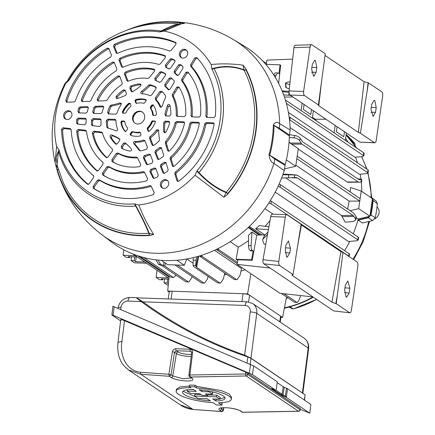 <?xml version="1.0" encoding="UTF-8"?>
<svg xmlns="http://www.w3.org/2000/svg" width="435" height="435" viewBox="0 0 435 435"><rect width="100%" height="100%" fill="white"/><g stroke="black" fill="none" stroke-linecap="round" stroke-linejoin="round"><path stroke-width="0.65" d="M289.009 306.854L289.786 306.762A102.807 90.262 -56 0 0 313.287 297.17M369.369 221.339L369.353 221.937L368.097 221.643M357.945 219.931L367.988 217.527L370.625 214.738A116.335 102.138 -56 0 0 372.757 200.122L371.501 197.43L369.706 196.756M370.625 214.738L375.28 217.75L372.632 220.561L362.491 222.986L358.157 220.197L368.32 217.766L370.968 214.961A116.352 102.154 -56 0 0 373.099 200.345L372.094 197.822L371.501 197.43M357.858 219.952L358.157 220.197M348.946 138.102A102.801 90.257 124 0 1 351.757 141.359L354.949 143.648A102.649 90.127 -56 0 0 346.178 134.529L354.982 143.675A0.832 0.386 140.6 0 0 354.949 143.648L354.781 145.295M313.32 297.192A102.801 90.257 124 0 1 289.824 306.784L293.261 308.883A102.649 90.127 -56 0 0 316.555 299.372M375.28 217.75A115.944 101.795 -56 0 0 377.319 203.754L372.757 200.122M372.094 197.822L376.318 201.226L377.319 203.754M351.725 141.332A0.832 0.386 140.7 0 0 351.757 141.359L352.497 142.283M289.786 306.762A0.832 0.283 -105 0 1 289.824 306.784L289.944 307.159M284.37 308.225L289.123 307.148L292.173 308.741L293.261 308.883A0.832 0.277 -105 0 0 293.364 308.904L316.626 299.416M350.235 191.944A103.883 91.209 124 0 0 350.474 187.458L361.24 191.052L372.452 198.61L369.886 216.217L358.19 219.012L356.379 217.794M344.629 250.647A103.883 91.209 -56 0 0 349.789 241.371M353.253 233.753A103.883 91.209 -56 0 0 358.19 219.012M286.29 298.383A103.883 91.209 -56 0 0 287.888 297.812M361.746 191.389A103.883 91.209 -56 0 0 361.289 182.053M360.974 179.182A103.883 91.209 -56 0 0 360.218 174.179M357.45 162.744A103.883 91.209 -56 0 0 355.52 157.155M348.158 142.267A103.883 91.209 -56 0 0 345.613 138.412M288.394 112.447L354.829 157.209L361.925 156.638L363.899 155.888L286.339 103.34M290.085 127.558L359.386 174.256L366.178 173.663L368.086 172.929L289.465 119.685M298.231 149.042L347.141 182.004L348.033 182.308L361.142 182.069L361.17 179.497L361.632 179.378L361.605 181.982L361.142 182.069M289.868 142.957L289.074 141.81M224.329 274.817L226.749 274.48M240.952 271.163L245.063 269.765M259.244 235.009L248.195 227.559M192.901 263.061L186.843 258.983M237.053 279.694L234.008 279.373L237.053 279.694L240.017 275.388L241.534 268.531L214.477 250.299M248.532 240.631A103.883 91.209 124 0 1 238.266 247.156L230.148 241.686M248.548 235.297L251.963 231.985L251.093 245.65C251.006 248.075 251.43 249.69 252.371 250.495L250.033 250.413C249.086 249.608 248.581 247.993 248.521 245.558L248.548 235.297M250.033 250.413L250.81 250.935L253.148 251.022L251.577 259.815L252.235 260.26L256.721 235.194L251.963 231.985M313.407 110.784L312.335 118.135M304.098 104.514L303.369 109.511L310.769 114.503L311.503 109.5M301.118 110.577L302.189 103.225M346.401 133.018L345.33 140.364M337.087 126.743L336.358 131.745L343.764 136.731L344.493 131.734M334.113 132.805L335.184 125.459M316.348 120.838A103.883 91.209 -56 0 0 315.348 119.261L312.455 117.314M282.369 91.557L289.047 92.465M325.962 119.244L315.348 119.261M285.393 100.066L286.056 100.425L285.828 101.54M363.481 155.322L363.714 152.75L286.056 100.425M363.714 152.75L364.133 153.289L363.899 155.888M292.967 97.016L284.408 97.027M290.613 95.428L283.636 94.852M268.406 229.615L255.622 228.734L264.92 234.998M255.622 228.734L259.488 225.569L268.901 226.852M265.763 64.315L280.02 64.815L279.025 73.629L277.726 72.922L275.931 75.38L275.399 77.588M280.02 64.815L280.684 65.261L278.634 83.4M273.577 74.684L275.382 72.841L277.726 72.922M249.385 226.434L262.104 235.003M295.871 165.208L349.153 201.111A103.883 91.209 124 0 1 347.581 209.012M282.832 174.739L296.447 174.984L285.692 174.163L297.524 175.278L353.65 213.101L356.102 216.635L356.347 217.924L355.678 220.105L353.16 221.497L345.178 222.182L341.486 215.472L353.128 215.472L297.322 177.871L292.249 177.888M285.877 178.002L341.486 215.472M285.409 174.163L282.962 174.375M270.015 220.637A103.883 91.209 124 0 1 264.964 226.314M264.91 208.648L273.115 214.178M275.203 192.129L348.451 241.485L356.265 240.827L358.19 240.12L280.053 187.153L278.057 186.381M168.28 285.094L167.388 285.061L164.093 282.837L164.468 279.009M168.856 279.167L161.216 278.895L162.608 279.83L159.466 279.721L156.17 277.503L156.992 270.249M146.617 263.262L134.399 262.827L131.104 260.608L131.479 256.78M137.308 256.987L128.227 256.666L129.614 257.602L126.476 257.493L123.181 255.269L123.801 249.782M168.394 277.932L156.17 277.503M168.41 283.74L167.236 282.951L164.093 282.837M167.731 279.129L167.236 282.951M162.608 279.83L162.75 278.949M135.399 255.704L123.181 255.269M144.714 261.979L135.633 261.658L134.241 260.723L131.104 260.608M134.741 256.895L134.241 260.723M135.633 261.658L136.226 256.949M129.614 257.602L129.755 256.721M217.435 282.81L220.474 283.131L217.435 282.81L193.521 266.459L193.086 265.372L193.281 257.64M220.474 283.131L223.443 278.824L224.705 273.104M201.487 282.891L204.526 283.212L201.487 282.891L174.837 264.931M204.526 283.212L207.495 278.906L208.033 276.47M185.772 281.69L188.817 282.01L185.772 281.69L162.674 266.122L158.623 264.355L155.904 259.831M188.817 282.01L191.786 277.704L192.042 276.529M170.689 277.133L173.734 277.454L170.689 277.133L139.967 256.427M173.734 277.454L176.072 275.148M203.819 282.973L177.175 265.018M219.773 282.891L196.669 267.324L195.625 265.66L193.086 265.372M188.11 281.771L164.849 266.095L160.531 264.219L158.623 264.355M234.008 279.373L199.404 255.992M236.346 279.455L202.134 256.4L199.714 256.264M201.372 255.378L202.134 256.4M173.027 277.215L143.773 257.504M289.03 142.397L298.29 148.634L295.718 166.241L284.691 168.878M295.718 166.241L286.344 159.922M297.187 156.198L360.131 198.61L359.772 201.095L349.153 201.111M359.772 201.095L296.822 158.677M358.951 179.633L302.591 141.777L300.275 138.466L299.617 140.614C298.508 139.124 296.648 138.21 294.033 137.873L289.324 137.476M347.141 182.004L358.195 181.966L302.064 144.148L291.629 144.148M358.195 181.966L359.267 182.26M359.207 179.677L361.17 179.497C362.105 179.367 361.496 179.198 359.359 178.997L357.603 178.845M290.031 143.071L301.102 143.066L299.617 140.614M301.102 143.066L302.064 144.148M296.393 177.567L281.608 178.04M296.246 177.578L297.322 177.871M353.128 215.472L355.438 218.783L356.102 216.635M253.148 251.022L252.371 250.495M289.112 116.906L290.221 117.445L289.775 119.87M367.673 172.358L367.945 169.819L290.221 117.445M367.945 169.819L368.363 170.357L368.086 172.929L371.718 197.566M279.123 184.038L280.33 184.614L280.053 187.153M357.777 239.527L358.228 237.102L280.33 184.614M358.228 237.102L358.641 237.662L358.19 240.12M270.271 200.704L271.217 201.182L270.983 203.749L268.846 202.938M349.049 256.541L348.642 256.074L349.131 253.681L271.217 201.182M349.131 253.681L349.55 254.247L349.049 256.677M348.642 256.074L270.983 203.749M266.492 63.505L262.696 60.943M294.479 302.254L297.257 302.434L294.479 302.254L281.401 293.446M237.205 263.664L216.244 249.472M237.787 260.402L236.096 259.265L238.266 247.156M218.125 248.554L219.028 249.924L216.565 249.755M296.686 302.249L284.055 293.739M237.439 262.332L219.028 249.924M297.257 302.434L299.285 299.851L300.536 295.566M169.079 276.905L137.542 255.655M168.938 278.302L132.691 253.877M361.24 191.052L358.668 208.659L369.886 216.217M358.668 208.659L350.099 210.709M355.678 220.105L355.438 218.783M186.816 258.988L184.293 265.268L167.709 264.681L161.303 260.364M184.293 265.268L176.882 260.271M158.019 260.076L160.531 264.219M289.607 134.719L294.772 135.475C297.339 135.965 299.177 136.965 300.275 138.466M196.468 256.829L195.625 265.66M169.155 276.094L167.698 291.042L247.602 293.87L282.571 317.43L280.896 317.376M250.886 273.691L247.602 293.87M286.573 296.931L282.571 317.43M169.226 292.075L167.698 291.042M251.577 259.815L236.096 259.265M248.619 227.162L260.255 235.003M318.376 105.194L325.271 53.788L311.873 44.756C311.047 44.424 310.454 45.202 310.09 47.078L293.951 47.698L289.068 90.937L303.614 91.453A3.322 1.397 92 0 0 304.467 95.542L290.025 95.031L359.968 142.158L374.41 142.669L360.387 133.219L358.358 132.409L318.79 105.748L318.491 104.993L304.467 95.542M293.951 47.698C294.25 45.822 294.81 45.05 295.631 45.381M374.41 142.669A3.322 1.397 92 0 0 374.758 142.794L359.968 142.158M290.025 95.031C289.253 94.292 288.932 92.927 289.068 90.937M285.893 82.829L285.762 83.373L285.893 82.829L287.878 82.025L290.08 81.976M292.663 59.116L266.873 60.112L266.399 64.336M282.092 90.877L289.03 91.383M325.048 55.452L364.079 81.753L368.423 82.862L381.816 91.888C382.582 92.628 382.865 93.993 382.669 95.988L376.193 140.358A3.322 1.397 92 0 1 374.758 142.794M310.09 47.078L303.614 91.453M371.001 109.256L373.083 116.471L375.525 112.301L376.226 107.499L374.769 100.474L374.111 100.267L371.702 104.449L371.001 109.256M311.618 69.241L313.695 76.457L316.142 72.286L316.843 67.485L315.38 60.46L314.728 60.253L312.319 64.434L311.618 69.241M289.302 88.881L286.061 87.652L286.192 87.06M286.061 87.652L285.762 83.373L289.781 84.618M311.873 44.756L295.245 45.262M360.387 133.219L367.145 91.024L368.07 82.819M368.423 82.862L367.145 91.024M139.553 111.202A6.65 5.84 -56 0 0 133.219 115.324A6.65 5.84 -56 0 0 134.176 122.523A6.65 5.84 -56 0 0 137.683 124.008A6.65 5.84 -56 0 0 144.404 118.896A6.65 5.84 -56 0 0 141.511 111.643A6.65 5.84 -56 0 0 139.553 111.202M186.822 56.033A4.573 4.013 -56 0 0 186.414 50.15A4.573 4.013 -56 0 0 180.28 51.379A4.573 4.013 -56 0 0 181.33 57.697A4.573 4.013 -56 0 0 186.822 56.033M160.629 186.088A4.573 4.013 -56 0 0 162.32 188.002A4.573 4.013 -56 0 0 167.219 187.045A4.573 4.013 -56 0 0 168.454 181.939A4.573 4.013 -56 0 0 167.404 180.454A4.573 4.013 -56 0 0 162.19 180.688A4.573 4.013 -56 0 0 160.629 186.088M68.404 110.697A4.573 4.013 -56 0 0 63.831 114.073A4.573 4.013 -56 0 0 65.538 119.087A4.573 4.013 -56 0 0 67.12 119.5A4.573 4.013 -56 0 0 71.536 116.536A4.573 4.013 -56 0 0 70.628 111.539A4.573 4.013 -56 0 0 68.404 110.697M93.286 188.301L93.052 186.512L94.226 187.055L94.46 188.85L93.286 188.301A83.988 73.743 -56 0 0 102.105 192.971A83.988 73.743 -56 0 0 153.392 194.597L154.256 192.705L151.119 186.153L149.819 185.604A73.58 64.603 -56 0 1 99.18 179.715L100.121 180.585A73.781 64.777 -56 0 0 150.624 186.446L149.819 185.604M93.052 186.512L97.522 180.155L99.18 179.715M150.929 185.875L151.119 186.153M102.682 174.968L102.437 173.168L103.612 173.712L103.862 175.512L102.682 174.968A67.702 59.443 -56 0 0 109.19 178.355A67.702 59.443 -56 0 0 146.698 180.797L147.644 178.883L144.436 172.189L143.229 171.618A57.289 50.302 -56 0 1 108.549 166.355L109.495 167.225A57.491 50.476 -56 0 0 144.034 172.45L143.229 171.618M102.437 173.168L106.907 166.812L108.549 166.355M144.241 171.907L144.436 172.189M112.089 161.624L111.828 159.814L113.008 160.352L113.274 162.163L112.089 161.624A51.412 45.137 -56 0 0 116.27 163.739A51.412 45.137 -56 0 0 139.776 166.627L140.848 164.686L138.77 160.352A64.211 56.376 -56 0 0 137.346 157.584L136.351 157.046A41.004 36.002 -56 0 1 117.923 152.973L118.869 153.838A41.205 36.176 -56 0 0 137.15 157.856L136.351 157.046M111.828 159.814L116.308 153.441L117.923 152.973M121.544 148.259L121.24 146.426L122.425 146.954L122.735 148.792L121.544 148.259A35.121 30.836 -56 0 0 123.35 149.123A35.121 30.836 -56 0 0 130.065 151.081C131.435 150.874 131.854 150.151 131.337 148.9A64.211 56.376 -56 0 0 128.363 145.72A64.211 56.376 -56 0 0 125.236 142.898L126.166 143.789L124.399 144.154L123.464 143.262L125.236 142.898M121.24 146.426L123.464 143.262M130.152 133.975L130.587 134.159L131.963 132.207L131.615 131.897L130.152 133.975L130.386 135.138A19.439 17.063 -56 0 0 140.451 135.867L141.081 134.714L140.222 132.517L139.472 132.109A15.301 13.436 -56 0 1 132.534 131.566L132.882 131.87A15.377 13.501 -56 0 0 136.791 132.637A15.377 13.501 -56 0 0 139.755 132.409L139.472 132.109M131.615 131.897L132.534 131.566M124.801 121.501L124.111 121.044L121.767 120.963L122.17 121.256L121.3 122.24L120.892 121.941A19.439 17.063 -56 0 0 124.921 131.245L125.612 131.718C123.377 129.179 122.045 126.096 121.621 122.474L122.507 121.436A0.832 0.348 -88 0 1 122.447 121.419L124.715 121.501L122.507 121.436A0.832 0.348 -88 0 0 122.567 121.425M124.742 121.626L124.111 121.044L124.742 121.626A15.301 13.436 -56 0 0 127.564 128.026L127.558 129.01L126.096 131.087L125.193 131.424M120.892 121.941L121.767 120.963M120.011 139.407L119.369 138.721A64.211 56.376 -56 0 0 111.713 134.932L113.073 135.938C111.708 135.85 111.17 136.503 111.458 137.884L110.098 136.856A35.121 30.836 -56 0 0 115.574 144.007L116.466 144.328M115.927 144.224L115.574 144.007L117.39 143.686L119.62 140.521L119.587 138.895M110.098 136.856C109.827 135.497 110.37 134.855 111.713 134.932M99.376 132.49A64.01 56.202 -56 0 1 102.339 132.903L101.578 132.115A64.211 56.376 -56 0 0 98.506 131.68L93.759 131.158L94.906 131.99L99.376 132.49L98.506 131.68M101.578 132.115L102.415 132.882A41.004 36.002 -56 0 0 111.213 147.943A41.004 36.002 -56 0 0 112.36 149.015L112.404 149.053M102.149 132.414L102.415 132.882M112.442 149.096L112.458 150.7L107.978 157.073L106.194 157.426L107.086 157.753M106.504 157.606L106.194 157.426A51.412 45.137 -56 0 1 92.296 132.816L93.759 131.158M78.191 129.429L79.306 130.266L77.827 131.8L76.712 130.962L78.191 129.429L85.532 130.244L86.467 131.201A57.289 50.302 -56 0 0 100.327 159.993A57.289 50.302 -56 0 0 102.937 162.358L103.008 162.424M103.073 162.494L103.057 164.071L98.587 170.428L96.82 170.797L97.706 171.129M97.108 170.96L96.82 170.797A67.702 59.443 -56 0 1 76.712 130.962M63.037 127.754L64.135 128.581L62.651 130.038L61.552 129.206L63.037 127.754L70.225 128.548L71.166 129.603A73.58 64.603 -56 0 0 89.436 172.042A73.58 64.603 -56 0 0 93.536 175.696L93.623 175.773M93.699 175.86L93.672 177.415L89.202 183.771L87.451 184.146L88.338 184.483M87.723 184.304L87.451 184.146A83.988 73.743 -56 0 1 61.552 129.206M162.907 172.706L163.919 173.048L161.472 166.779L160.325 166.094L162.907 172.706L163.549 173.326L164.55 173.19A67.702 59.443 -56 0 0 167.567 171.265L168.16 169.693L166.012 162.733L164.261 162.222A57.289 50.302 -56 0 1 160.945 164.414L162.086 165.093A57.491 50.476 -56 0 0 165.066 163.13L164.261 162.222M160.325 166.094L160.945 164.414M165.789 162.326L166.012 162.733M157.486 158.824L158.498 159.161L156.045 152.881L154.903 152.201L157.486 158.824L158.133 159.444L159.15 159.297A51.412 45.137 -56 0 0 163.109 156.556L163.636 155.034L161.456 147.954L159.618 147.508A41.004 36.002 -56 0 1 155.491 150.537L156.633 151.217A41.205 36.176 -56 0 0 160.428 148.433L159.618 147.508M154.903 152.201L155.491 150.537M161.233 147.552L161.456 147.954M152.06 144.909L153.066 145.241L150.597 138.923L149.461 138.254L152.06 144.909L152.707 145.535L153.762 145.355A35.121 30.836 -56 0 0 159.085 140.983L159.514 139.738A69.589 61.101 124 0 1 158.623 130.446L158.438 129.82L156.448 129.973A24.713 21.701 -56 0 1 149.983 136.633L151.114 137.308A24.915 21.875 -56 0 0 157.209 131.109L156.448 129.973M149.461 138.254L149.983 136.633M139.205 150.505A69.589 61.101 -56 0 0 133.784 143.615C133.224 142.452 133.594 141.707 134.904 141.397A24.713 21.701 -56 0 0 143.463 140.092L144.855 140.695L147.454 147.351L146.622 149.145A35.121 30.836 -56 0 1 140.293 150.945L140.217 150.907A69.79 61.275 -56 0 0 135.149 144.431L133.784 143.615M144.637 140.347L144.855 140.695M146.388 164.18L143.245 157.611L144.17 155.703A41.004 36.002 -56 0 0 148.835 154.066L150.298 154.642L152.886 161.265L152.098 163.038A51.412 45.137 -56 0 1 147.726 164.713L146.965 164.707L146.388 164.18L147.405 164.56L144.431 158.34L143.245 157.611M150.08 154.3L150.298 154.642M152.902 177.784L149.809 171.325L150.635 169.449A57.289 50.302 -56 0 0 154.229 167.975L155.725 168.535L158.302 175.147L157.541 176.909A67.702 59.443 -56 0 1 154.311 178.29L153.479 178.312L152.902 177.784L153.914 178.154L150.983 172.037L149.809 171.325M155.507 168.193L155.725 168.535M206.489 117.347L213.889 117.662L215.281 116.368A83.988 73.743 -56 0 0 196.756 57.518L194.842 57.866L190.633 64.706L191.775 65.277L195.766 58.79L194.842 57.866M206.837 117.417L205.815 116.167A73.58 64.603 -56 0 0 190.699 66.229L190.633 64.706M191.688 116.819L199.089 117.14L200.486 115.83A67.702 59.443 -56 0 0 187.936 71.987L185.973 72.286L181.672 79.268L182.809 79.855L186.887 73.221L185.973 72.286M192.036 116.89L191.014 115.661A57.289 50.302 -56 0 0 181.678 80.72L181.672 79.268M176.866 116.297L184.282 116.618L185.68 115.28A51.412 45.137 -56 0 0 178.894 86.902L176.86 87.098L174.082 91.611A64.211 56.376 124 0 0 172.342 94.596L173.462 95.189A64.01 56.202 124 0 1 175.142 92.318L177.757 88.066L176.86 87.098M177.214 116.368L176.186 115.172A41.004 36.002 -56 0 0 172.287 95.836L172.342 94.596M165.583 115.9L169.438 116.091L170.835 114.704A35.121 30.836 -56 0 0 169.813 105.194C169.106 104.068 168.334 104.117 167.502 105.352A64.211 56.376 124 0 0 164.925 114.568L166.061 114.992A64.01 56.202 124 0 1 168.372 106.618L167.502 105.352M165.925 115.966L164.925 114.568M169.634 104.808L169.813 105.194M153.044 115.335L155.567 115.46L156.442 114.53A19.439 17.063 -56 0 0 153.071 104.884L151.864 105.004L150.374 107.119L150.787 107.336L152.19 105.341L151.864 105.004M153.267 115.378L152.625 114.737A15.301 13.436 -56 0 0 150.336 108.054L150.374 107.119M147.938 129.396A0.832 0.343 158.7 0 0 147.927 129.331A0.832 0.343 158.7 0 0 147.895 129.277L147.209 128.814L148.069 131.011L148.754 131.484M147.209 128.814L147.443 127.885A15.301 13.436 -56 0 0 151.646 121.43L152.467 120.843L155.251 121.158M152.467 120.843L152.843 121.137L155.007 121.213L154.768 120.925L155.366 121.903A19.439 17.063 -56 0 1 149.227 131.218L148.487 131.408L148.069 131.011M163.647 131.772L164.707 131.729A64.01 56.202 124 0 1 164.849 123.284L163.772 122.463A64.211 56.376 124 0 0 163.647 131.772L164.713 132.838L165.893 132.082A35.121 30.836 -56 0 0 169.666 122.741L169.443 121.637L168.682 121.273L165.169 121.147L166.246 121.963L169.356 122.072L168.682 121.273M163.772 122.463L165.169 121.147M166.17 145.828A64.211 56.376 124 0 1 165.316 142.751L165.621 141.522A41.004 36.002 -56 0 0 175.093 122.659L176.458 121.55L183.526 121.8L184.288 122.159L184.522 123.219A51.412 45.137 -56 0 1 169.568 150.831L168.345 151.217L167.611 150.494L166.17 145.828L167.257 146.361A64.01 56.202 124 0 1 166.431 143.398L165.316 142.751M172.331 165.795L170.107 158.579L170.525 157.144A57.289 50.302 -56 0 0 189.91 123.219L191.28 122.072L198.333 122.322L199.094 122.681L199.339 123.719A67.702 59.443 -56 0 1 174.185 166.224L173.043 166.513L172.331 165.795L173.342 166.088L171.227 159.237L170.107 158.579M176.925 180.688L174.745 173.625L175.245 172.124A73.58 64.603 -56 0 0 204.706 123.763L206.081 122.599L213.134 122.844L213.889 123.203L214.134 124.225A83.988 73.743 -56 0 1 178.72 181.172L177.621 181.4L176.925 180.688L177.942 180.998L175.87 174.294L174.745 173.625M175.202 60.927L174.56 60.242A67.702 59.443 -56 0 0 171.765 58.649L172.706 59.508L171.162 59.91L166.485 65.761L166.752 67.675L165.556 67.142L165.289 65.228L166.485 65.761M168.829 68.926L170.33 68.404L174.805 62.042L174.772 60.416M168.97 68.969L168.688 68.855A57.289 50.302 -56 0 0 165.556 67.142M171.162 59.91L170.221 59.051L165.289 65.228M170.221 59.051L171.765 58.649M165.784 74.276L165.148 73.591A51.412 45.137 -56 0 0 161.303 71.623L162.255 72.471L160.776 72.906L156.024 78.855L156.377 80.807M159.422 82.291L160.928 81.769L165.409 75.396L165.382 73.776M159.531 82.329L159.313 82.237A41.004 36.002 -56 0 0 156.442 80.812A41.004 36.002 -56 0 0 155.17 80.29L155.132 80.279M155.17 80.29L154.811 78.338L156.024 78.855M160.776 72.906L159.83 72.058L154.811 78.338M159.83 72.058L161.303 71.623M156.323 87.647L155.692 86.956A35.121 30.836 -56 0 0 149.955 84.722L150.907 85.554L149.7 85.912A69.79 61.275 124 0 1 142.805 91.964L142.424 93.791M149.972 95.705L151.494 95.194L155.996 88.783L155.692 86.956L155.975 87.174M150.01 95.722L149.939 95.689A24.713 21.701 -56 0 0 149.363 95.428A24.713 21.701 -56 0 0 142.093 93.808A24.713 21.701 -56 0 0 141.848 93.797L141.544 93.753M141.848 93.797C140.646 93.4 140.489 92.639 141.38 91.524L142.805 91.964M149.7 85.912L148.754 85.086A69.589 61.101 124 0 1 141.38 91.524M148.754 85.086L149.955 84.722M159.857 106.624L160.765 106.706A24.915 21.875 -56 0 0 156.535 100.142L155.387 99.572A24.713 21.701 -56 0 1 159.857 106.624L160.798 107.325L162.141 106.303A69.589 61.101 124 0 1 165.724 97.174L165.664 95.907A35.121 30.836 -56 0 0 162.097 91.622A35.121 30.836 -56 0 0 161.662 91.203L162.592 92.111L160.771 92.427L159.846 91.524L161.662 91.203M155.387 99.572L155.338 97.935L159.846 91.524M168.079 89.485L168.987 89.784A41.205 36.176 -56 0 0 166.034 86.761L164.881 86.201A41.004 36.002 -56 0 1 168.079 89.485L168.552 89.806L170.031 89.175L174.245 82.324L174.163 80.779A51.412 45.137 -56 0 0 172.983 79.567A51.412 45.137 -56 0 0 171.042 77.789L171.977 78.686L170.188 79.034L169.258 78.137L171.042 77.789M164.881 86.201L164.778 84.51L169.258 78.137M177.328 75.489L176.947 75.255L178.834 74.869L182.977 68.132L182.841 66.539A67.702 59.443 -56 0 0 180.416 64.418L181.351 65.31L179.584 65.674L178.649 64.782L180.416 64.418M177.839 75.57L176.947 75.255A57.289 50.302 -56 0 0 174.299 72.852L174.179 71.144L178.649 64.782M109.011 48.883L108.097 49.03L107.287 48.144A83.988 73.743 -56 0 0 65.712 100.702L66.87 101.11L67.023 102.236M107.287 48.144L108.919 48.638L111.496 55.245L110.86 56.936A73.58 64.603 -56 0 0 75.342 100.985L74.102 101.964L66.348 102.181M108.706 48.301L108.919 48.638M66.756 102.241L65.712 100.702M114.427 62.749L113.497 62.906L112.692 62.02A67.702 59.443 -56 0 0 81.225 100.028L82.4 100.436L82.525 101.638M112.692 62.02L114.329 62.504L116.912 69.116L116.292 70.802A57.289 50.302 -56 0 0 90.948 100.48L89.746 101.36L81.84 101.589M114.122 62.167L114.329 62.504M82.242 101.649L81.225 100.028M119.848 76.636L118.891 76.805L118.086 75.913A51.412 45.137 -56 0 0 97.19 99.289L98.397 99.691L98.462 101.023M118.086 75.913L119.75 76.386L122.333 83.009L121.746 84.673A41.004 36.002 -56 0 0 107.222 99.941L106.173 100.637A64.211 56.376 124 0 1 103.003 100.849L97.755 100.98L97.19 99.289M119.538 76.049L119.75 76.386M125.28 90.556L124.285 90.757L123.475 89.855A35.121 30.836 -56 0 0 115.976 96.543L117.455 96.782L117.276 98.468M123.475 89.855L125.182 90.301L126.465 93.59L125.699 95.352A64.211 56.376 124 0 1 117.02 98.566L116.46 98.598L115.976 96.543M124.975 89.963L125.182 90.301M129.793 103.541L129.021 103.144A19.439 17.063 -56 0 0 122.333 112.067L123.018 112.534A19.444 17.068 124 0 1 129.712 103.595L130.152 103.427M129.021 103.144L130.136 103.383L130.978 105.542L130.701 106.515A15.301 13.436 -56 0 0 126.052 112.654L125.258 113.182L122.703 113.056M122.915 113.1L122.333 112.067M136.65 103.361L135.834 102.965L136.65 103.361A15.301 13.436 -56 0 1 140.771 102.872A15.301 13.436 -56 0 1 143.67 103.312L144.534 102.959L146.024 100.844L145.736 99.658A19.439 17.063 -56 0 0 141.348 98.886A19.439 17.063 -56 0 0 135.568 99.669L136.4 100.088M136.411 103.389L135.834 102.965L134.991 100.811L135.568 99.669M146.432 100.121L146.024 99.854M141.06 85.032L140.168 84.738L139.869 83.873A35.121 30.836 -56 0 0 130.62 86.07L131.783 86.777L130.94 88.571L129.788 87.859L130.62 86.07M139.869 83.873L140.978 84.537L140.494 86.119A64.211 56.376 124 0 1 132.713 91.633L131.707 91.769L131.071 91.149L129.788 87.859M154.784 69.986L153.99 69.17L154.572 69.54L154.49 71.166L151.179 75.309A64.211 56.376 124 0 1 148.966 77.952L147.818 78.414A41.004 36.002 -56 0 0 144.382 78.121A41.004 36.002 -56 0 0 128.401 81.144L127.558 81.182L126.938 80.567L124.356 73.945L125.139 72.172L126.302 72.879L125.508 74.651L124.356 73.945M153.99 69.17A51.412 45.137 -56 0 0 145.845 68.094A51.412 45.137 -56 0 0 125.139 72.172M120.854 59.008A67.501 59.263 -56 0 1 149.015 53.217A67.501 59.263 -56 0 1 165.561 56.343L164.963 55.631L165.338 57.594L160.221 63.994L158.862 64.472A57.289 50.302 -56 0 0 146.666 62.433A57.289 50.302 -56 0 0 123.013 67.24L122.137 67.289L121.517 66.675L118.934 60.063L119.701 58.306L120.854 59.008L120.087 60.77L118.934 60.063M165.398 55.936L164.963 55.631A67.702 59.443 -56 0 0 148.128 52.407A67.702 59.443 -56 0 0 119.701 58.306M176.197 43.141L175.588 42.445L175.898 44.375L170.89 50.645L169.443 51.091A73.58 64.603 -56 0 0 148.955 46.746A73.58 64.603 -56 0 0 117.613 53.358L116.727 53.418L116.102 52.804L113.524 46.197L114.274 44.441L115.427 45.142L114.677 46.898L113.524 46.197M175.947 42.706L175.588 42.445A83.988 73.743 -56 0 0 150.418 36.719A83.988 73.743 -56 0 0 114.274 44.441M76.75 119.38L78.148 118.07L79.224 118.885L77.827 120.201L76.75 119.38A67.702 59.443 -56 0 0 76.527 122.909L77.631 123.339L77.865 124.116M78.148 118.07L85.2 118.32L85.951 118.668L86.228 119.549A57.289 50.302 -56 0 0 86.043 123.453L84.553 124.856L77.196 124.002M77.473 124.073L76.527 122.909M91.557 119.929L92.959 118.597L94.036 119.407L92.639 120.751L91.557 119.929A51.412 45.137 -56 0 0 91.442 124.638L92.535 125.068L92.769 125.769M92.959 118.597L100.023 118.847L100.768 119.19L101.05 120.044A41.004 36.002 -56 0 0 101.072 125.014L99.593 126.525L92.111 125.655M92.389 125.726L91.442 124.638M106.401 120.506L107.804 119.119L108.891 119.935L107.489 121.327L106.401 120.506A35.121 30.836 -56 0 0 106.814 127.107L107.891 127.558L108.168 128.146M107.804 119.119L114.905 119.369L115.65 119.712L115.938 120.495A24.713 21.701 -56 0 0 117.559 129.048C117.706 130.391 117.135 130.989 115.851 130.848L115.851 130.848A69.589 61.101 -56 0 0 115.699 130.783A69.589 61.101 -56 0 0 107.592 127.993L107.45 127.944M107.592 127.993L106.814 127.107M121.387 103.976L120.397 103.851L119.929 102.894A69.589 61.101 124 0 1 110.925 105.139L111.953 105.928L110.925 106.749L109.903 105.961A35.121 30.836 -56 0 0 107.575 112.469L108.723 112.888L108.897 113.948M119.929 102.894L121.278 103.438L121.099 104.797A24.713 21.701 -56 0 0 117.004 113.154L115.661 114.187L108.217 113.872M108.56 113.937L107.575 112.469M109.903 105.961L110.925 105.139M95.221 106.314L96.26 107.119L95.004 108.13L93.971 107.325L95.221 106.314L102.578 106.031L103.454 106.423L103.612 107.63A41.004 36.002 -56 0 0 102.143 112.551L100.779 113.66L93.367 113.345M93.715 113.41L92.715 111.991L93.857 112.415L94.042 113.426M93.971 107.325A51.412 45.137 -56 0 0 92.715 111.991M79.98 106.901L81.024 107.701L79.752 108.793L78.702 107.989L79.98 106.901L87.218 106.624L88.077 106.999L88.278 108.119A57.289 50.302 -56 0 0 87.326 111.991L85.956 113.138L78.561 112.823M78.904 112.888L77.903 111.496L79.034 111.915L79.23 112.899M78.702 107.989A67.702 59.443 -56 0 0 77.903 111.496M134.486 203.879L138.83 205.026C142.609 215.059 147.557 224.851 153.68 234.405L150.358 235.433A111.05 97.5 124 0 1 139.515 235.667A111.05 97.5 124 0 1 58.551 174.892A111.05 97.5 124 0 1 56.691 168.736L55.125 162.717L56.621 146.492L58.964 149.847L59.144 150.233L58.475 151.037L56.98 164.995L63.118 182.238A109.071 95.765 -56 0 0 139.298 233.426A109.071 95.765 -56 0 0 148.808 233.28C145.953 226.037 141.582 216.973 135.682 206.081L134.486 203.879A89.757 78.806 124 0 1 59.144 150.233M195.027 175.229L197.142 170.656L198.833 172.603A91.415 80.263 -56 0 0 222.448 121.153A91.415 80.263 -56 0 0 214.015 68.567L211.937 69.219L211.176 64.543C221.556 63.472 232.198 63.689 243.105 65.19L245.666 68.54A111.05 97.5 124 0 1 227.266 194.657L223.846 197.202L195.027 175.229A91.415 80.263 124 0 1 138.83 205.026M211.937 69.219A89.757 78.806 124 0 1 197.142 170.656M126.993 30.162A111.05 97.5 124 0 1 161.646 21.886A111.05 97.5 124 0 1 170.716 21.777A111.05 97.5 124 0 1 181.384 22.767L184.456 23.425L181.574 23.751L164.207 31.097A91.415 80.263 124 0 1 211.176 64.543M164.207 31.097L159.569 31.929L161.227 30.999C169.318 26.557 175.349 24.278 179.312 24.164M69.431 79.719L67.262 81.127L69.431 79.719A89.757 78.806 124 0 1 159.569 31.929M69.143 80.089L65.848 83.248L65.06 83.308C52.358 108.679 49.046 135.149 55.131 162.717M56.621 146.492A91.415 80.263 124 0 1 65.848 83.248M146.002 99.941L145.953 99.919A19.363 17.003 -56 0 0 141.669 99.18A19.363 17.003 -56 0 0 135.997 99.936L135.415 101.078L134.991 100.811M164.87 260.554A118.429 103.976 124 0 1 111.268 241.816L101.757 234.617A117.776 103.405 124 0 0 155.067 253.257A117.776 103.405 124 0 0 273.881 163.435C271.244 162.402 269.618 159.509 269.004 154.757A116.814 102.557 -56 0 0 273.343 124.997C275.078 122.028 277.187 121.588 279.678 123.681L290.172 129.945L289.373 135.948A117.564 103.22 124 0 1 285.202 164.544L284.245 170.547A118.429 103.976 124 0 1 164.87 260.554M284.245 170.547L273.881 163.435A16.622 14.355 124.4 0 0 274.713 159.009L285.083 165.409M186.805 50.536A4.453 3.91 -56 0 0 181.281 52.053A4.453 3.91 -56 0 0 181.835 57.915M167.796 180.846A4.453 3.91 -56 0 0 162.935 181.591A4.453 3.91 -56 0 0 161.646 186.648A4.453 3.91 -56 0 0 162.826 188.219M71.019 111.931A4.453 3.91 -56 0 0 69.301 111.425A4.453 3.91 -56 0 0 64.951 114.421A4.453 3.91 -56 0 0 66.049 119.304M176.175 43.13A83.792 73.564 -56 0 0 151.298 37.53A83.792 73.564 -56 0 0 115.427 45.142M154.566 69.91A51.21 44.963 -56 0 0 146.725 68.899A51.21 44.963 -56 0 0 126.302 72.879M122.735 148.792A34.925 30.662 -56 0 0 123.85 149.335M124.285 90.757A34.925 30.662 -56 0 0 117.455 96.782M206.081 122.599L207.136 123.409L213.824 123.649L213.134 122.844M165.621 141.522L166.735 142.169A41.205 36.176 -56 0 0 176.142 123.469L175.093 122.659M175.245 172.124L176.371 172.793A73.781 64.777 -56 0 0 205.76 124.573L204.706 123.763M170.525 157.144L171.651 157.807A57.491 50.476 -56 0 0 190.965 124.029L189.91 123.219M167.611 150.494L168.611 150.755L167.257 146.361M191.28 122.072L192.335 122.887L199.023 123.121L198.333 122.322M176.458 121.55L177.507 122.36L184.212 122.599L183.526 121.8M113.274 162.163A51.21 44.963 -56 0 0 116.77 163.951M103.862 175.512A67.501 59.263 -56 0 0 109.691 178.567M150.635 169.449L151.804 170.161A57.491 50.476 -56 0 0 155.034 168.834L154.229 167.975M144.17 155.703L145.344 156.431A41.205 36.176 -56 0 0 149.64 154.925L148.835 154.066M134.904 141.397L136.253 142.218A24.915 21.875 -56 0 0 144.262 140.94L143.463 140.092M128.749 146.106A64.01 56.202 -56 0 0 126.166 143.789M122.425 146.954L124.399 144.154M113.008 160.352L117.254 154.305L116.308 153.441M103.612 173.712L107.853 167.676L106.907 166.812M94.226 187.055L98.468 181.031L97.522 180.155M100.327 159.993L101.099 160.754A57.491 50.476 -56 0 0 103.193 162.679M89.436 172.042L90.214 172.804A73.781 64.777 -56 0 0 93.824 176.061M111.213 147.943L111.991 148.705A41.205 36.176 -56 0 0 112.556 149.243M77.827 131.8A67.501 59.263 -56 0 0 97.587 171.026M111.458 137.884A34.925 30.662 -56 0 0 116.422 144.284M94.906 131.99L93.443 133.659L92.296 132.816M93.443 133.659A51.21 44.963 -56 0 0 106.988 157.671M119.821 139.292A64.01 56.202 -56 0 0 113.073 135.938M108.891 119.935L115.634 120.174L114.905 119.369M120.397 103.851A69.79 61.275 124 0 1 111.953 105.928M94.036 119.407L100.741 119.647L100.023 118.847M96.26 107.119L103.231 106.847L102.578 106.031M81.024 107.701L87.886 107.44L87.218 106.624M79.224 118.885L85.912 119.119L85.2 118.32M79.306 130.266L86.277 131.038L85.532 130.244M64.135 128.581L70.954 129.336L70.225 128.548M77.827 120.201A67.501 59.263 -56 0 0 77.631 123.339M79.752 108.793A67.501 59.263 -56 0 0 79.034 111.915M113.497 62.906A67.501 59.263 -56 0 0 82.4 100.436M118.891 76.805A51.21 44.963 -56 0 0 98.397 99.691M92.639 120.751A51.21 44.963 -56 0 0 92.535 125.068M95.004 108.13A51.21 44.963 -56 0 0 93.857 112.415M110.925 106.749A34.925 30.662 -56 0 0 108.723 112.888M107.489 121.327A34.925 30.662 -56 0 0 107.891 127.558M140.168 84.738A34.925 30.662 -56 0 0 131.783 86.777M156.214 87.593A34.925 30.662 -56 0 0 150.907 85.554M173.369 79.953A51.21 44.963 -56 0 0 171.977 78.686M165.621 74.184A51.21 44.963 -56 0 0 162.255 72.471M175.006 60.813A67.501 59.263 -56 0 0 172.706 59.508M183.015 66.751A67.501 59.263 -56 0 0 181.351 65.31M177.812 75.543A57.491 50.476 -56 0 0 175.463 73.412L174.299 72.852M169.204 69.002A57.491 50.476 -56 0 0 166.752 67.675M159.759 82.367A41.205 36.176 -56 0 0 157.443 81.247L156.442 80.812M131.071 91.149L132.082 91.486L130.94 88.571M126.938 80.567L127.961 80.932L125.508 74.651M121.517 66.675L122.534 67.039L120.087 60.77M116.102 52.804L117.118 53.162L114.677 46.898M205.815 116.167L206.924 116.596A73.781 64.777 -56 0 0 191.835 66.8L190.699 66.229M191.014 115.661L192.123 116.091A57.491 50.476 -56 0 0 182.809 81.302L181.678 80.72M176.186 115.172L177.29 115.601A41.205 36.176 -56 0 0 173.407 96.429L172.287 95.836M155.338 97.935L156.491 98.506L160.771 92.427M164.778 84.51L165.936 85.075L170.188 79.034M174.179 71.144L175.343 71.704L179.584 65.674M94.46 188.85A83.792 73.564 -56 0 0 102.606 193.183M108.097 49.03A83.792 73.564 -56 0 0 66.87 101.11M214.047 68.632A91.415 80.263 124 0 1 198.887 172.543M198.833 172.603L198.904 172.564A91.432 80.279 -56 0 0 222.47 121.158A91.432 80.279 -56 0 0 214.069 68.627L214.015 68.567M211.807 68.812C223.166 65.44 233.894 65.81 243.992 69.904A1.664 1.169 -67.7 0 0 244.078 70.28C234.672 66.473 224.667 65.924 214.069 68.627M198.904 172.564C207.691 181.846 216.82 188.388 226.292 192.194A109.071 95.765 -56 0 0 244.078 70.28A1.664 0.718 -27.2 0 0 245.895 69.758A1.664 0.593 -10.6 0 1 243.992 69.904L243.105 65.19M161.227 30.999A91.432 80.279 -56 0 0 68.866 79.969L68.871 79.964A91.415 80.263 124 0 1 161.206 31.01M135.671 206.059A91.415 80.263 124 0 1 58.497 151.108M223.846 197.202L226.091 192.596A1.664 1.174 111.5 0 1 226.292 192.194L227.842 193.472L227.266 194.657M245.666 68.54L245.895 69.758A110.68 97.174 124 0 1 227.842 193.472L226.091 192.596C215.918 188.524 206.185 181.346 196.892 171.053M67.262 81.127L65.098 83.259M181.574 23.751L177.953 24.327L159.998 31.918M57.447 166.703L56.05 157.204L58.964 149.847M58.486 151.114A91.432 80.279 -56 0 0 135.682 206.081M58.176 169.166A1.664 0.636 -15.6 0 1 57.333 169.737L56.691 168.736M134.904 203.923C141.413 215.771 146.187 225.58 149.227 233.35L153.68 234.405M62.651 130.038A83.792 73.564 -56 0 0 88.196 184.369M158.498 159.161L158.688 159.482M163.919 173.048L164.109 173.364M145.344 156.431L144.431 158.34M100.121 180.585L98.468 181.031M109.495 167.225L107.853 167.676M118.869 153.838L117.254 154.305M151.804 170.161L150.983 172.037M151.255 186.43L150.624 186.446M155.986 168.823L155.034 168.834M144.567 172.456L144.034 172.45M150.385 154.86L149.64 154.925M137.52 157.894L137.15 157.856M144.937 140.902L144.262 140.94M136.253 142.218C134.97 142.544 134.605 143.284 135.149 144.431M153.066 145.241L153.261 145.567M166.072 162.918L165.066 163.13M161.521 148.161L160.428 148.433M158.71 130.582L157.209 131.109M162.086 165.093L161.472 166.779M156.633 151.217L156.045 152.881M151.114 137.308L150.597 138.923M166.735 142.169L166.431 143.398M171.651 157.807L171.227 159.237M176.371 172.793L175.87 174.294M177.942 180.998L178.181 181.422M173.342 166.088L173.592 166.523M168.611 150.755L168.889 151.222M164.707 131.729L165.164 132.626M169.683 122.137L169.356 122.072M184.527 122.659L184.212 122.599M199.339 123.181L199.023 123.121M214.134 123.703L213.824 123.649M207.136 123.409L205.76 124.573M192.335 122.887L190.965 124.029M177.507 122.36L176.142 123.469M166.246 121.963L164.849 123.284M206.924 116.596L207.098 117.352M192.123 116.091L192.308 116.857M177.29 115.601L177.513 116.379M166.061 114.992L166.252 115.976M188.855 72.933L186.887 73.221M179.22 87.43L177.757 88.066M170.215 105.781L168.372 106.618M197.686 58.442L195.766 58.79M191.775 65.277L191.835 66.8M182.809 79.855L182.809 81.302M173.462 95.189L173.407 96.429M160.765 106.706L161.129 107.184M175.343 71.704L175.463 73.412M165.936 85.075L166.034 86.761M156.491 98.506L156.535 100.142M132.082 91.486L132.267 91.801M88.305 107.505L87.886 107.44M103.677 106.923L103.231 106.847M289.503 135.089L279.216 128.156A16.622 14.491 -59.1 0 0 279.678 123.681A117.776 103.405 124 0 0 233.231 39.503L243.469 45.615A118.429 103.976 124 0 1 290.172 129.945M131.076 135.611L130.848 134.442M130.832 135.328L130.587 134.159L130.832 134.442L132.316 132.36M130.848 135.448L130.891 134.48L132.36 132.392L133.23 132.028L131.963 132.207L133.219 132.023A0.832 0.391 110.6 0 0 133.23 132.028A15.296 13.431 -56 0 0 137.161 132.8A15.296 13.431 -56 0 0 140.162 132.566A0.832 0.299 79.3 0 0 140.244 132.577A0.832 0.299 79.3 0 0 140.249 132.577M147.443 127.885L147.851 128.118A15.377 13.501 -56 0 0 152.022 121.724L151.646 121.43M130.022 103.323L129.315 103.476A19.363 17.003 -56 0 0 122.762 112.214L122.849 113.013M124.606 121.381L122.17 121.256L122.447 121.419L121.577 122.398A0.832 0.277 -6.3 0 1 121.621 122.474M125.389 131.462A19.444 17.068 124 0 1 121.577 122.398L121.3 122.24A19.363 17.003 -56 0 0 125.247 131.354L125.275 131.381M136.519 103.438L135.671 101.268A0.832 0.343 -21.3 0 1 135.709 101.322A0.832 0.343 -21.3 0 1 135.72 101.388M152.625 114.737L153.017 114.894A15.377 13.501 -56 0 0 150.744 108.271L150.336 108.054M148.183 128.303L147.851 128.118L147.623 129.048L148.558 131.326M140.162 132.566L140.51 132.816M153.017 114.894L153.332 115.346M153.354 115.411L153.305 115.204A15.296 13.431 -56 0 0 151.016 108.522L150.787 107.336L151.059 107.581L153.223 105.085M151.075 107.586L151.016 108.522A0.832 0.375 -34.6 0 1 151.037 108.549L151.037 108.549A0.832 0.375 -34.6 0 1 151.054 108.576M152.571 105.46L153.403 105.221M122.996 112.605L123.002 113.133M55.631 164.588L57.545 167.589M58.078 168.84A1.664 0.745 -32.6 0 1 57.333 169.737A110.68 97.174 124 0 0 139.564 235.308A110.68 97.174 124 0 0 149.216 235.161A1.664 0.756 103.4 0 0 149.227 233.35A1.664 1.397 158.7 0 0 148.808 233.28A1.664 0.658 -93.7 0 1 149.216 235.161L150.358 235.433M146.448 100.126L142.098 99.359L136.334 100.142L135.709 101.322L136.514 103.383L135.671 101.268L136.253 100.132A19.444 17.068 124 0 1 142.038 99.343A19.444 17.068 124 0 1 146.133 100.023M155.371 121.376L152.843 121.137L152.022 121.724L152.332 121.887A15.296 13.431 -56 0 1 148.123 128.347L147.895 129.277L148.732 131.43L147.927 129.331L148.194 128.368L152.332 121.887L153.153 121.3A0.832 0.348 92 0 0 153.212 121.311L153.212 121.311A0.832 0.348 92 0 0 153.272 121.305M152.31 121.969L153.212 121.311L155.377 121.387M289.373 135.948L274.077 125.416A16.622 4.709 -178.8 0 0 273.343 124.997M279.216 128.156L274.077 125.416A116.917 102.649 124 0 1 269.733 155.203L285.202 164.544M269.004 154.757A16.622 2.866 -164.7 0 1 269.733 155.203L274.713 159.009M58.475 151.037A91.415 80.263 -56 0 0 135.742 206.054M161.276 31.015A91.415 80.263 -56 0 0 68.833 80.035M136.383 297.828L141.13 301.558A505.187 443.548 -56 0 0 142.125 302.287L136.079 297.654L130.108 297.442A4.986 2.093 92 0 0 127.955 301.091A6.65 5.84 -56 0 0 120.99 307.279L120.685 309.339M136.911 298.057L142.936 301.83A0.832 0.397 126.1 0 1 142.125 302.287A505.187 443.548 -56 0 0 154.044 310.644A505.187 443.548 -56 0 0 244.008 355.656A505.187 443.548 -56 0 0 247.847 356.977L251.006 358.369L250.158 364.177M304.348 400.053L305.114 394.828L304.576 400.205M305.114 394.828L251.006 358.369M241.925 301.607L243.078 293.707L172.222 291.2L171.069 299.101M243.078 293.707A4.986 1.147 8.3 0 1 249.581 295.202L248.597 301.928M279.759 321.786L280.591 316.098L249.581 295.202M280.591 316.098A4.986 1.147 8.3 0 1 281.005 316.658L280.211 322.09M168.22 299.003L169.264 291.814A4.986 1.147 8.3 0 1 172.222 291.2M244.1 355.689A0.832 0.386 109.2 0 0 244.655 355.118L250.957 358.174L302.858 393.262L308.632 348.604C309.078 344.226 307.578 340.763 304.141 338.212A11.636 10.217 -56 0 1 308.225 348.043L256.753 313.363L250.957 358.174A0.832 0.729 124 0 0 250.951 358.331M219.985 399.205L212.807 398.949L215.831 400.988A21.473 4.937 -171.7 0 0 225.009 398.319A21.473 4.937 -171.7 0 0 199.094 389.711L201.878 391.587L209.056 391.843L212.525 394.175L205.347 393.925L207.821 395.594L202.237 395.393L199.763 393.724L190.59 393.403L187.121 391.065L196.294 391.391L193.396 389.439A21.473 4.937 -171.7 0 0 182.51 392.12A21.473 4.937 -171.7 0 0 210.366 400.869L207.223 398.754L198.05 398.427L194.527 396.057L216.461 396.834L219.985 399.205L220.23 397.53L216.706 395.154A829.034 727.875 124 0 1 207.919 394.915M219.148 399.178L216.064 399.379L215.575 399.047M224.786 397.389L220.007 399.069M212.525 394.175L212.769 392.5L211.492 391.641M121.343 320.029C120.125 319.1 121.164 319.323 124.464 320.693L121.941 341.459C119.674 353.932 125.139 370.484 140.423 372.246L168.883 374.269L172.358 351.79A1.664 0.343 -171.2 0 1 174.522 352.285L176.24 350.751L178.132 352.029A1.664 1.457 -56 0 0 176.398 353.546L174.522 352.285L171.053 374.763L169.313 376.286L140.777 374.258L128.51 369.957M121.941 341.459L117.994 342.323C117.069 351.409 119.005 357.086 120.196 359.625C121.256 362.931 124.133 366.449 128.831 370.174L180.308 404.865L193.042 409.476L221.567 411.494L223.302 409.971L223.682 407.747M220.86 408.112L223.438 410.167L223.851 407.742M140.423 372.246L140.777 374.258L193.042 409.476L221.714 411.548L219.833 410.335C217.663 408.503 219.637 407.622 225.749 407.693C232.404 408.073 237.445 409.199 240.876 411.08L242.589 412.233L298.443 411.211L246.15 375.976L190.334 377.025A1.664 1.457 124 0 1 189.617 376.802L191.329 377.955A1.664 1.457 -56 0 0 192.047 378.178C194.206 380.065 192.226 381 186.109 380.984C179.465 380.549 174.43 379.369 171.004 377.433L169.297 376.28L168.883 374.269L171.053 374.763L172.766 375.916L182.879 378.749L191.405 378.01M189.252 386.644L189.491 385.035A829.034 727.875 -56 0 0 192.281 385.138A829.034 727.875 -56 0 0 195.07 385.231L196.745 386.362L221.165 390.576L229.109 393.931L231.637 397.302L231.355 399.248A27.889 6.411 -171.7 0 0 196.511 387.971L194.836 386.846L189.252 386.644L190.84 387.715A27.889 6.411 -171.7 0 0 176.164 391.195A27.889 6.411 -171.7 0 0 212.922 402.592L216.385 404.925L221.97 405.126L218.413 402.728A27.889 6.411 -171.7 0 0 231.355 399.248M220.936 402.663L222.203 403.511L221.97 405.126M300.275 409.351L309.589 413.049L286.295 397.356L285.376 395.986L286.513 388.21L283.245 386.748L277.204 382.675M286.513 388.21L287.551 388.738L286.295 397.356L283.006 395.964A0.832 0.391 -67 0 1 283.033 394.991L282.032 394.208L283.245 386.748M310.846 404.43L309.807 413.25L310.846 404.43L287.551 388.738M113.127 306.387L253.703 365.927L252.447 374.546L113.018 315.244L111.871 315.005L120.598 320.889M271.886 388.629L272.479 388.863A0.832 0.391 113 0 1 272.446 388.846L275.741 390.244L276.192 389.619L277.329 381.848L253.703 365.927M192.047 378.178L190.334 377.025A1.664 0.691 -88.8 0 1 189.883 375.008L245.585 373.959L245.857 372.197L124.464 320.693M245.857 372.197L247.939 373.246L300.253 408.492L300.183 409.895A1.664 0.397 -170.3 0 0 300.047 409.694L300.253 408.492M272.511 388.874A0.832 0.391 113 0 1 272.479 388.863L275.768 390.26L252.447 374.546M112.91 306.186L111.871 315.005M176.164 391.195L176.458 389.189L180.095 386.9L189.334 386.09M191.558 351.986L190.47 351.252L191.172 351.48L191.634 352.72A1.664 0.37 -173.1 0 1 192.618 352.502C192.667 350.588 191.808 349.495 190.041 349.234A1.664 0.696 92 0 0 190.47 351.252L176.24 350.751A1.664 0.696 92 0 1 175.811 348.734C173.989 348.865 172.836 349.887 172.358 351.79M247.939 373.246L247.754 374.459A1.664 0.343 -171.2 0 0 245.585 373.959A1.664 0.663 -93.3 0 0 246.15 375.976A1.664 1.457 -56 0 0 247.754 374.459L300.047 409.694A1.664 1.457 -56 0 1 298.443 411.211A1.664 0.658 86.7 0 0 298.638 411.276A1.664 1.664 0 0 0 300.183 409.895M192.618 352.502L189.883 375.008A1.664 0.37 -173.1 0 0 188.899 375.226L191.634 352.72M196.745 386.362L196.511 387.971M195.07 385.231L194.836 386.846M187.306 389.793L187.121 391.065M193.733 389.662A829.034 727.875 124 0 1 190.274 389.504M207.593 399.004L204.858 398.672M195.821 396.927L183.048 391.239M201.139 394.654A829.034 727.875 124 0 1 194.777 394.349L194.527 396.057M216.706 395.154L216.461 396.834M216.064 399.379L215.831 400.988M202.106 390.021L201.878 391.587M209.159 391.141L209.056 391.843M208.05 394.018L207.821 395.594M376.998 206.962A7.248 6.362 124 0 1 374.883 218.81M333.71 310.933L349.909 312.808L333.71 310.933L263.768 263.8C263.006 263.061 262.756 261.701 263.017 259.717L270.739 216.576C271.168 214.705 271.799 213.933 272.631 214.27M267.541 234.443L262.724 239.38L262.816 241.006L264.219 244.176L265.774 244.323M256.753 235.014L265.051 234.998M270.059 268.042L237.075 264.382L237.901 259.749L252.235 260.26M312.944 296.942L279.966 293.282L237.075 264.382M272.277 214.145L286.725 214.656A3.322 1.397 92 0 1 287.073 214.781L301.096 224.232L301.395 224.982L340.964 251.642L342.992 252.458L357.015 261.908A3.322 1.397 92 0 1 357.869 265.997L351.393 310.372C351.029 312.248 350.431 313.026 349.604 312.694L336.212 303.663L331.921 302.184L292.353 275.518L291.934 274.985L293.06 274.588L279.661 265.562L263.768 263.8M263.017 259.717L278.813 261.462L285.284 217.092L270.739 216.576M290.477 248.195L288.438 240.979L285.953 245.15L285.251 249.951L286.714 256.976L287.258 257.177L289.781 253.001L290.477 248.195L285.567 247.814M349.865 288.209L347.821 280.994L345.341 285.164L344.64 289.966L346.097 296.991L346.641 297.192L349.164 293.016L349.865 288.209L344.95 287.829M262.724 239.38L264.48 235.58L267.976 232.029M278.813 261.462C278.612 263.458 278.895 264.823 279.661 265.562M286.725 214.656A3.322 1.397 92 0 0 285.284 217.092M301.096 224.232L293.06 274.588M335.863 303.581L337.332 295.398L342.992 252.458M337.332 295.398L336.212 303.663M371.158 197.251A102.888 90.333 -56 0 0 367.831 173.255M366.52 168.856A102.888 90.333 -56 0 0 361.534 156.671M356.45 147.856A102.888 90.333 -56 0 0 346.091 135.133L356.651 147.992M284.452 307.79A102.888 90.333 -56 0 0 312.999 296.974M352.954 259.173A102.888 90.333 -56 0 0 368.586 221.964M367.988 217.527L372.632 220.561M293.446 308.828A0.832 0.277 -105 0 1 293.364 308.904L292.173 308.741M355.009 143.729A0.832 0.386 140.6 0 0 354.982 143.675L355.009 145.497M198.686 256.204L196.669 267.324M165.376 263.11L164.849 266.095M294.571 175.18L294.544 177.752M288.699 95.205L289.068 92.682M275.931 75.38L273.985 75.309M248.521 245.558L251.093 245.65M354.09 216.548L342.378 216.548M163.462 265.393L164.022 262.196M196.016 266.65L197.871 256.438M193.064 260.01L195.897 260.337M288.574 177.975L288.601 175.104M294.033 137.873L294.772 135.475M375.525 112.301L370.914 112.284M376.226 107.499L371.262 107.483M316.142 72.286L311.525 72.27M316.843 67.485L311.873 67.468M358.358 132.409L364.079 81.753M321.541 81.399L318.79 105.748M134.48 122.8A6.802 5.97 124 0 1 133.888 115.525A6.802 5.97 124 0 1 140.266 111.523A6.802 5.97 124 0 1 141.875 111.817M175.142 92.318L174.082 91.611M179.138 24.137A109.071 95.765 -56 0 0 170.172 23.359C128.706 21.348 87.288 44.441 67.409 80.932L67.409 80.932M133.382 28.036A110.68 97.174 124 0 1 180.172 22.957L181.384 22.767M179.97 24.007A1.664 0.614 81.1 0 0 180.172 22.957A1.664 0.729 -82.1 0 1 179.584 24.066M245.128 305.446L142.936 301.83A504.355 442.819 -56 0 0 244.655 355.118L250.239 311.949A6.65 5.84 -56 0 0 245.128 305.446A4.986 2.093 -88 0 1 247.287 301.798L136.345 297.806M246.993 362.839L247.847 356.977M141.13 301.558L127.955 301.091M302.417 393.012A0.832 0.729 124 0 1 302.423 392.854L308.225 348.043A4.986 1.18 7.4 0 1 308.632 348.604M304.141 338.212L252.675 303.538A11.636 10.217 124 0 1 256.753 313.363A4.986 1.18 7.4 0 0 250.239 311.949M117.988 308.197L118.032 307.893A4.986 1.147 8.3 0 1 120.99 307.279M191.188 356.374A9.51 2.186 8.3 0 1 188.795 356.396A9.51 2.186 8.3 0 1 176.398 353.546L172.766 375.916A1.664 1.457 124 0 1 171.026 377.439A1.664 1.457 124 0 1 171.004 377.433M178.132 352.029A7.846 1.805 -171.7 0 0 188.366 354.378A7.846 1.805 -171.7 0 0 191.449 354.231M240.876 411.08A1.664 1.457 124 0 1 240.158 410.857L241.871 412.01A1.664 1.664 0 0 0 242.763 412.293L298.638 411.276M242.763 412.293A1.664 0.691 91.2 0 1 242.589 412.233A1.664 1.457 124 0 1 241.871 412.01M219.833 410.335A1.664 1.457 -56 0 0 221.594 408.818L221.736 407.921M272.446 388.846L271.69 388.694A0.832 0.729 -56 0 0 272.131 388.721M271.69 388.694L283.006 395.964M175.811 348.734L190.041 349.234M180.308 404.865C183.63 407.285 187.925 408.84 193.205 409.536L193.374 409.504M114.28 306.626L113.018 315.244M249.315 372.974L250.571 364.356M276.007 390.151L282.032 394.208A0.832 0.729 -56 0 1 280.928 394.915M284.283 387.27L283.033 394.991L285.376 395.986M289.781 253.001L285.137 252.643M349.164 293.016L344.52 292.657M264.48 235.58L263.077 238.869M301.395 224.982L296.828 250.5M292.505 274.659L292.353 275.518M331.921 302.184L340.964 251.642M353.682 259.662L363.258 241.425L369.353 221.937M361.713 156.654L366.906 169.117M285.463 83.161L285.762 87.408M134.763 123.1C130.658 119.679 134.768 110.952 140.32 111.534L142.261 111.969M58.551 174.892C66.979 199.127 81.383 219.039 101.757 234.617M233.231 39.503C214.738 28.541 194.755 22.625 173.266 21.75L161.646 21.886M149.363 95.428L150.113 95.754M133.23 132.028L140.548 132.599M153.495 115.645L151.037 108.549L151.119 107.619L152.609 105.493L153.457 105.118M123.116 113.345L123.061 112.594C124.546 109.011 126.786 106.015 129.793 103.612L130.435 103.454M118.032 307.893C119.533 301.335 123.556 297.85 130.108 297.442M252.675 303.538L247.287 301.798M302.978 393.751L302.858 393.262M120.767 319.502L117.994 342.323M221.714 411.548C222.573 411.472 223.144 411.015 223.438 410.167M220.773 407.709L220.48 408.269C221.312 408.209 219.376 407.959 224.623 407.731C231.028 407.443 240.414 410.368 240.158 410.857M191.329 377.955L191.672 378.232L191.563 377.672M188.899 375.226A1.664 1.664 0 0 0 189.617 376.802"/></g></svg>
